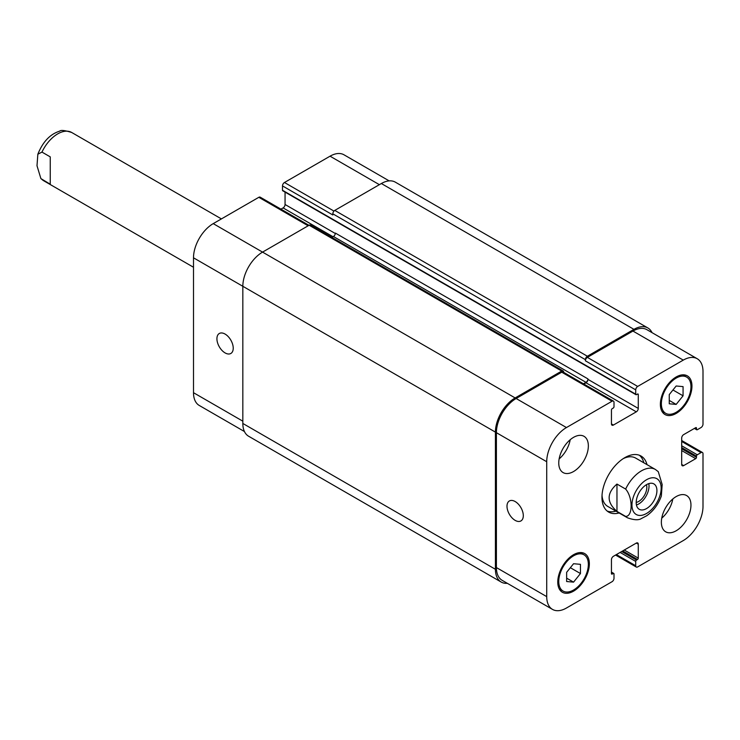 <?xml version="1.0" encoding="UTF-8"?>
<svg xmlns="http://www.w3.org/2000/svg" width="740" height="740" viewBox="0 0 740 740"><rect width="100%" height="100%" fill="white"/><g stroke="black" fill="none" stroke-linecap="round" stroke-linejoin="round"><path stroke-width="1.11" d="M50.246 184.214L40.894 178.599L37 165.751L37.842 154.225L41.958 152.088L50.246 156.871L50.246 184.214M616.966 484.062L625.652 489.075C632.95 497.437 632.95 516.492 625.652 516.418L616.966 511.405L616.966 484.062C606.541 493.182 606.541 502.293 616.966 511.405M625.652 516.418A27.907 16.114 120 0 0 627.483 517.806C634.004 520.127 638.666 520.359 641.451 518.5L646.612 515.817C653.374 511.062 658.276 504.477 661.338 496.059L662.171 484.524L658.276 471.676L655.39 469.465A27.907 16.114 120 0 0 625.652 489.075M636.446 505.004A14.652 8.455 120 0 0 648.786 483.627M636.206 502.441A11.535 6.66 120 0 0 646.825 487.327A11.535 6.66 120 0 0 646.446 484.7M636.206 502.58A14.652 8.455 -60 0 1 642.598 487.836A14.652 8.455 -60 0 1 653.892 483.914A14.652 8.455 -60 0 1 653.892 500.823A14.652 8.455 -60 0 1 639.24 509.287A14.652 8.455 -60 0 1 636.206 502.58M643.856 462.815A32.375 18.694 120 0 0 639.388 455.257M607.17 511.053A32.375 18.694 120 0 0 615.948 511.146M655.39 469.465L635.651 458.079A27.907 16.114 120 0 0 623.219 458.652M602.027 495.356A27.907 16.114 120 0 0 607.753 506.41L627.483 517.806M619.112 512.968A32.375 18.694 -60 0 1 608.668 512.099A32.375 18.694 -60 0 1 608.668 474.719A32.375 18.694 -60 0 1 641.043 456.034A32.375 18.694 -60 0 1 647.01 464.637M515.142 520.368A11.535 6.66 60 0 1 507.612 510.202A11.535 6.66 60 0 1 509.379 500.962A11.535 6.66 60 0 1 520.914 507.622A11.535 6.66 60 0 1 520.914 520.942A11.535 6.66 60 0 1 515.142 520.368M225.071 352.897A11.535 6.66 60 0 1 217.542 342.731A11.535 6.66 60 0 1 219.308 333.49A11.535 6.66 60 0 1 230.843 340.15A11.535 6.66 60 0 1 230.843 353.47A11.535 6.66 60 0 1 225.071 352.897M308.969 225.321L260.212 197.173A2.794 1.61 120 0 0 258.815 197.312L213.231 223.628A27.907 16.114 120 0 0 193.501 257.807L193.501 392.7A27.907 16.114 120 0 0 199.282 405.474L244.45 431.55M285.057 192.104L285.057 204.49A2.794 1.61 -60 0 1 283.087 207.912L280.941 209.143M389.166 180.884L344.007 154.808A27.907 16.114 120 0 0 330.049 156.186L284.465 182.503A2.794 1.61 120 0 0 282.495 185.916L282.495 190.254A1.119 0.647 120 0 0 282.726 190.763L635.947 394.688A1.119 0.647 120 0 0 636.502 394.633L637.491 394.059A1.119 0.647 -60 0 1 638.047 394.004A1.119 0.647 -60 0 1 638.278 394.522L638.278 408.415A2.794 1.61 -60 0 1 636.308 411.838L613.414 425.047A2.794 1.61 -60 0 1 612.017 425.186A2.794 1.61 -60 0 1 611.443 423.909L611.443 410.016A1.119 0.647 -60 0 1 612.23 408.647L613.22 408.073A1.119 0.647 120 0 0 614.006 406.713L614.006 402.375A2.794 1.61 120 0 0 613.423 401.099A2.794 1.61 120 0 0 612.035 401.237L566.452 427.554A27.907 16.114 120 0 0 546.721 461.732L546.721 596.625A27.907 16.114 120 0 0 552.493 609.399A27.907 16.114 120 0 0 566.452 608.021L612.035 581.705A2.794 1.61 120 0 0 614.006 578.282L614.006 573.953A1.119 0.647 120 0 0 613.774 573.445A1.119 0.647 120 0 0 613.22 573.5L612.23 574.064A1.119 0.647 -60 0 1 611.675 574.12A1.119 0.647 -60 0 1 611.443 573.611L611.443 559.718A2.794 1.61 -60 0 1 613.414 556.295L636.308 543.077A2.794 1.61 -60 0 1 637.695 542.938A2.794 1.61 -60 0 1 638.278 544.224L638.278 558.117A1.119 0.647 -60 0 1 637.491 559.486L636.502 560.06A1.119 0.647 120 0 0 635.716 561.42L635.716 565.749A2.794 1.61 120 0 0 636.289 567.025A2.794 1.61 120 0 0 637.686 566.886L683.27 540.57A27.907 16.114 120 0 0 703 506.401L703 453.759A2.794 1.61 120 0 0 702.427 452.482A2.794 1.61 120 0 0 701.03 452.621L697.274 454.786A1.119 0.647 120 0 0 696.488 456.154L696.488 457.292A1.119 0.647 -60 0 1 695.702 458.661L683.658 465.608A2.794 1.61 -60 0 1 682.271 465.747A2.794 1.61 -60 0 1 681.688 464.47L681.688 438.043A2.794 1.61 -60 0 1 683.658 434.621L695.702 427.674A1.119 0.647 -60 0 1 696.257 427.618A1.119 0.647 -60 0 1 696.488 428.127L696.488 429.265A1.119 0.647 120 0 0 696.719 429.774A1.119 0.647 120 0 0 697.274 429.727L701.03 427.554A2.794 1.61 120 0 0 703 424.14L703 371.508A27.907 16.114 120 0 0 697.219 358.733A27.907 16.114 120 0 0 683.27 360.112L637.686 386.428A2.794 1.61 120 0 0 635.716 389.851L635.716 394.18A1.119 0.647 120 0 0 635.947 394.688M661.745 518.148A20.933 12.081 120 0 0 672.817 498.973M661.366 522.227A20.933 12.081 -60 0 1 670.495 501.165A20.933 12.081 -60 0 1 686.627 495.56A20.933 12.081 -60 0 1 686.627 519.73A20.933 12.081 -60 0 1 665.695 531.81A20.933 12.081 -60 0 1 661.366 522.227M559.135 458.911A20.933 12.081 120 0 0 570.207 439.727M558.755 462.99A20.933 12.081 -60 0 1 567.885 441.928A20.933 12.081 -60 0 1 584.017 436.322A20.933 12.081 -60 0 1 584.017 460.483A20.933 12.081 -60 0 1 563.085 472.573A20.933 12.081 -60 0 1 558.755 462.99M669.256 394.587L676.166 385.993L683.066 386.613L683.066 395.817L676.166 404.41L669.256 403.79L669.256 394.587M676.166 404.41L669.256 400.423M683.066 395.817L672.956 389.98M566.646 572.316L573.555 563.723L580.456 564.333L580.456 573.546L573.555 582.14L566.646 581.52L566.646 572.316M573.555 582.14L566.646 578.153M580.456 573.546L570.346 567.71M661.366 403.744A20.933 12.081 120 0 0 665.695 413.327A20.933 12.081 120 0 0 686.627 401.246A20.933 12.081 120 0 0 686.627 377.076A20.933 12.081 120 0 0 670.495 382.682A20.933 12.081 120 0 0 661.366 403.744M660.376 404.318A22.33 12.885 -60 0 1 670.126 381.849A22.33 12.885 -60 0 1 687.331 375.865A22.33 12.885 -60 0 1 687.331 401.644A22.33 12.885 -60 0 1 665.001 414.539A22.33 12.885 -60 0 1 660.376 404.318M558.755 581.474A20.933 12.081 120 0 0 563.085 591.057A20.933 12.081 120 0 0 584.017 578.967A20.933 12.081 120 0 0 584.017 554.806A20.933 12.081 120 0 0 567.885 560.411A20.933 12.081 120 0 0 558.755 581.474M557.766 582.047A22.33 12.885 -60 0 1 567.515 559.579A22.33 12.885 -60 0 1 584.72 553.594A22.33 12.885 -60 0 1 584.72 579.374A22.33 12.885 -60 0 1 562.391 592.259A22.33 12.885 -60 0 1 557.766 582.047M552.493 609.399L502.183 580.345A27.907 16.114 -60 0 1 496.401 567.571L496.401 432.687A27.907 16.114 -60 0 1 516.132 398.509L561.716 372.192A2.794 1.61 -60 0 1 563.112 372.054L613.423 401.099M585.396 359.659A2.794 1.61 -60 0 1 587.366 356.236L633.94 329.356A27.907 16.114 -60 0 1 647.889 327.968L395.308 182.142A27.907 16.114 120 0 0 381.359 183.529L334.785 210.41A2.794 1.61 120 0 0 332.815 213.832L585.396 359.659L585.396 360.796A2.794 1.61 -60 0 1 587.366 357.383L632.95 331.058A27.907 16.114 -60 0 1 646.899 329.679L697.219 358.733M583.841 384.023L585.988 382.784A2.794 1.61 120 0 0 587.958 379.37L587.958 378.908A2.794 1.61 120 0 1 585.988 382.33L583.444 383.792M507.335 583.324A27.907 16.114 -60 0 1 501.193 582.056A27.907 16.114 -60 0 1 495.412 569.282L495.412 432.114A27.907 16.114 -60 0 1 515.142 397.935L561.716 371.045A2.794 1.61 -60 0 1 563.112 370.916A2.794 1.61 -60 0 1 563.686 372.192L563.686 372.387M647.889 327.968A27.907 16.114 -60 0 1 652.051 332.658M563.112 370.916L310.532 225.09A2.794 1.61 120 0 0 309.135 225.228L262.561 252.109A27.907 16.114 120 0 0 242.831 286.288L242.831 423.456A27.907 16.114 120 0 0 248.612 436.23L501.193 582.056M587.958 378.908L335.377 233.082A2.794 1.61 -60 0 1 333.407 236.504L331.853 237.401M332.815 213.832L332.815 214.97L282.495 185.916M193.501 267.251L43.79 180.81A27.907 16.114 -60 0 1 41.958 179.431M41.958 152.088A27.907 16.114 -60 0 1 71.697 132.478C64.787 130.333 60.782 129.888 59.7 131.147C50.098 134.134 42.809 141.83 37.842 154.225M658.249 479.733A20.655 11.923 120 0 0 634.661 493.691A20.655 11.923 120 0 0 642.126 515.225A20.655 11.923 120 0 0 661.162 488.169A20.655 11.923 120 0 0 658.249 479.733M496.401 567.571L546.721 596.625M636.308 543.077L638.278 544.224M616.374 554.584L635.716 565.749M681.688 441.456L701.03 452.621M681.688 464.47L683.658 465.608M632.95 331.058L683.27 360.112M587.366 357.383L637.686 386.428M585.396 360.796L635.716 389.851M585.988 382.784L636.308 411.838M587.958 379.37L638.278 408.415M611.443 423.909L613.414 425.047M561.716 372.192L612.035 401.237M516.132 398.509L566.452 427.554M496.401 432.687L546.721 461.732M242.831 421.18L193.501 392.7M379.38 184.667L330.049 156.186M333.971 211.085L284.465 182.503M335.35 233.526L285.057 204.49M333.009 236.735L283.087 207.912M308.145 225.793L258.815 197.312M515.142 397.935L213.231 223.628M495.412 432.114L193.501 257.807M611.443 573.611L612.23 574.064M611.443 572.473L613.22 573.5M242.831 423.456L495.412 569.282M309.135 225.228L561.716 371.045M333.407 236.504L585.988 382.33M637.491 394.059L638.278 394.522M282.495 190.254L635.716 394.18M334.785 210.41L587.366 356.236M381.359 183.529L633.94 329.356M694.712 428.238L696.488 429.265M695.702 427.674L696.488 428.127M681.688 450.568L695.702 458.661M681.688 448.745L696.488 457.292M681.688 447.608L696.488 456.154M681.688 445.785L697.274 454.786M620.12 552.419L635.716 561.42M621.702 551.513L636.502 560.06M622.692 550.939L637.491 559.486M624.264 550.033L638.278 558.117M43.79 180.81L40.894 178.608M221.408 218.911L71.697 132.478M686.627 377.076L682.743 374.838M665.695 413.327L661.81 411.089M584.017 554.806L580.132 552.558M563.085 591.057L559.209 588.809M636.289 567.025L615.56 555.055M702.427 452.482L681.688 440.513M611.443 572.094L613.774 573.445M694.388 428.432L696.719 429.774"/></g></svg>
